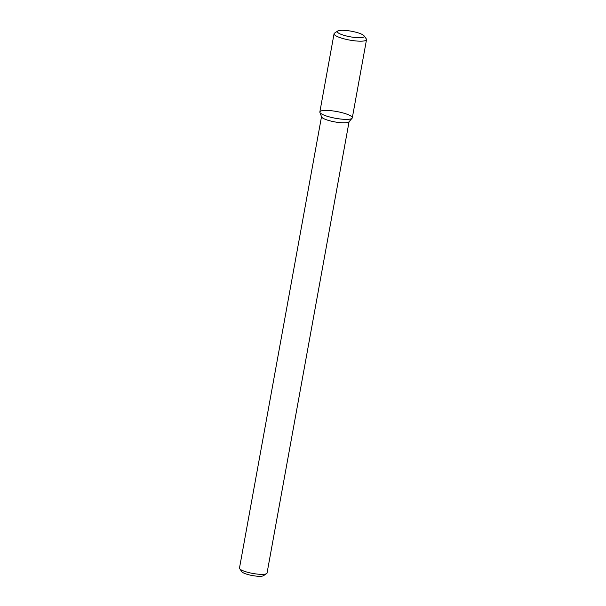 <?xml version="1.0" encoding="UTF-8"?>
<svg xmlns="http://www.w3.org/2000/svg" width="606" height="606" viewBox="0 0 606 606"><rect width="100%" height="100%" fill="white"/><g stroke="black" fill="none" stroke-linecap="round" stroke-linejoin="round"><path stroke-width="0.91" d="M327.035 110.428A16.498 3.431 10.3 0 0 319.892 112.383A16.498 3.431 10.3 0 0 335.466 118.268A16.498 3.431 10.3 0 0 352.109 118.231A16.498 3.431 10.3 0 0 344.844 113.481A16.498 3.431 10.3 0 0 327.035 110.428M319.892 112.383L321.581 116.905A14.006 2.909 10.3 0 0 334.8 121.904A14.006 2.909 10.3 0 0 348.935 121.874L352.109 118.231M321.506 116.708L239.484 568.057A14.006 2.909 10.3 0 0 239.688 568.723A14.006 2.909 10.3 0 0 252.747 573.428A14.006 2.909 10.3 0 0 266.625 573.617A14.006 2.909 10.3 0 0 267.049 573.064L349.071 121.715M239.688 568.723L241.915 571.784A11.203 2.333 10.3 0 0 252.361 575.548A11.203 2.333 10.3 0 0 263.466 575.7L266.625 573.617M337.716 31.02L334.557 33.103A16.498 3.431 10.3 0 0 334.058 33.754L319.847 111.943A16.498 3.431 10.3 0 0 335.466 118.268A16.498 3.431 10.3 0 0 352.306 117.844L366.516 39.648A16.498 3.431 10.3 0 0 366.274 38.867L364.047 35.799A13.696 2.848 10.3 0 0 343.269 30.3A13.696 2.848 10.3 0 0 337.716 31.02A13.696 2.848 10.3 0 0 350.268 36.807A13.696 2.848 10.3 0 0 364.047 35.799M334.058 33.754A16.498 3.431 10.3 0 0 349.67 40.079A16.498 3.431 10.3 0 0 366.516 39.648"/></g></svg>
